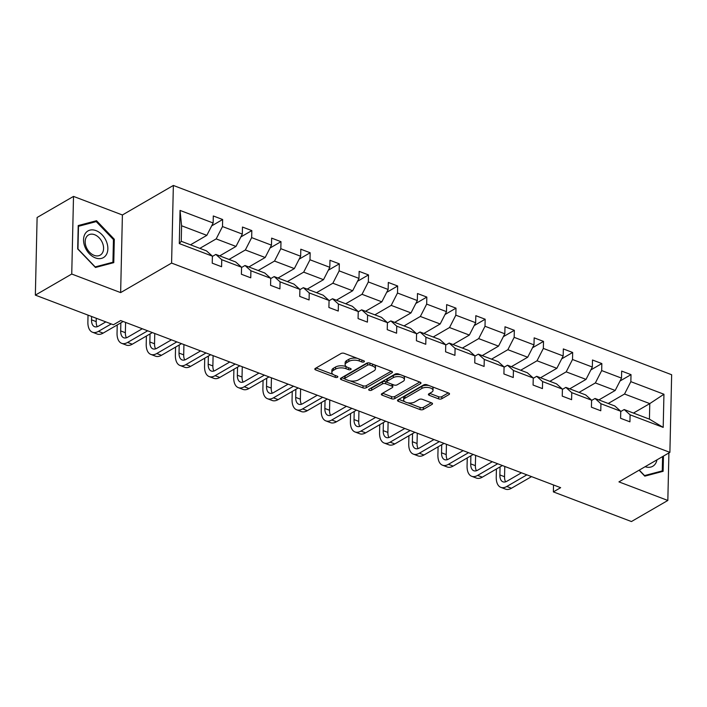 <?xml version="1.0" encoding="UTF-8"?>
<svg xmlns="http://www.w3.org/2000/svg" width="707" height="707" viewBox="0 0 707 707"><rect width="100%" height="100%" fill="white"/><g stroke="black" fill="none" stroke-linecap="round" stroke-linejoin="round"><path stroke-width="1.06" d="M364.078 361.851A1.626 0.76 -178.7 0 0 364.423 361.401A1.626 0.76 -178.7 0 0 363.796 360.782L344.291 353.376A2.324 1.078 -178.7 0 0 341.03 353.509L315.313 368.418A2.324 1.078 -178.7 0 0 314.818 369.054A2.324 1.078 -178.7 0 0 315.72 369.938L335.215 377.344A1.626 0.76 -178.7 0 0 337.504 377.255A1.626 0.76 -178.7 0 0 337.849 376.804A1.626 0.76 -178.7 0 0 337.212 376.186L334.694 375.231A7.441 3.464 -178.7 0 1 331.822 372.412A7.441 3.464 -178.7 0 1 333.395 370.344L335.533 369.107A7.441 3.464 -178.7 0 1 345.979 368.683L348.507 369.646A1.626 0.76 -178.7 0 0 350.787 369.558A1.626 0.76 -178.7 0 0 351.132 369.098A1.626 0.76 -178.7 0 0 350.504 368.488L347.985 367.525A7.441 3.464 -178.7 0 1 345.113 364.706A7.441 3.464 -178.7 0 1 346.686 362.647L348.825 361.401A7.441 3.464 -178.7 0 1 359.271 360.985L361.798 361.949A1.626 0.76 -178.7 0 0 364.078 361.851M438.561 398.845A2.324 1.078 -178.7 0 0 441.822 398.721L449.042 394.533A2.324 1.078 -178.7 0 0 449.528 393.896A2.324 1.078 -178.7 0 0 448.636 393.012L426.975 384.785A2.324 1.078 -178.7 0 0 423.714 384.917L397.988 399.817A2.324 1.078 -178.7 0 0 397.502 400.462A2.324 1.078 -178.7 0 0 398.395 401.346L420.055 409.574A2.324 1.078 -178.7 0 0 423.316 409.441L432.03 404.386A2.324 1.078 -178.7 0 0 432.525 403.75A2.324 1.078 -178.7 0 0 431.632 402.866L422.362 399.34A2.324 1.078 -178.7 0 0 419.092 399.473L414.77 401.983A6.222 2.89 -178.7 0 1 407.815 402.813A6.222 2.89 -178.7 0 1 403.644 399.976A6.222 2.89 -178.7 0 1 404.952 398.253L421.885 388.435A6.222 2.89 -178.7 0 1 428.849 387.604A6.222 2.89 -178.7 0 1 433.02 390.441A6.222 2.89 -178.7 0 1 431.703 392.164L428.884 393.799A2.324 1.078 -178.7 0 0 428.389 394.444A2.324 1.078 -178.7 0 0 429.29 395.328L438.561 398.845L438.605 396.751A2.324 1.078 -178.7 0 0 441.866 396.618L448.309 392.889M618.934 481.882L667.832 500.459L631.431 521.545L553.369 491.895L560.651 487.68L120.694 320.554L113.412 324.769L35.35 295.119L71.743 274.033L120.641 292.601L171.589 263.075L669.891 452.356L618.934 481.882M391.961 372.854A2.324 1.078 -178.7 0 0 392.456 372.209A2.324 1.078 -178.7 0 0 391.554 371.325L369.894 363.106A2.324 1.078 -178.7 0 0 366.633 363.23L340.915 378.139A2.324 1.078 -178.7 0 0 340.421 378.784A2.324 1.078 -178.7 0 0 341.322 379.668L362.974 387.887A2.324 1.078 -178.7 0 0 366.244 387.763L391.961 372.854L391.987 371.546M398.439 373.941L420.091 382.169A2.324 1.078 -178.7 0 1 420.992 383.053A2.324 1.078 -178.7 0 1 420.497 383.698L394.78 398.598A2.324 1.078 -178.7 0 1 391.51 398.73L382.248 395.213A2.324 1.078 -178.7 0 1 381.347 394.329A2.324 1.078 -178.7 0 1 381.842 393.684L392.27 387.639A2.324 1.078 -178.7 0 0 392.765 386.994A2.324 1.078 -178.7 0 0 391.864 386.119L385.713 383.777A2.324 1.078 -178.7 0 0 382.452 383.91L371.59 390.202A1.626 0.76 -178.7 0 1 369.77 390.423A1.626 0.76 -178.7 0 1 368.683 389.681A1.626 0.76 -178.7 0 1 369.019 389.23L395.169 374.074A2.324 1.078 -178.7 0 1 398.439 373.941M667.832 500.459L668.91 452.931M120.641 292.601L122.399 214.981L73.51 196.405L71.743 274.033M73.51 196.405L37.109 217.491L35.35 295.119M620.746 411.536L624.184 409.547L649.424 419.136L663.193 427.39L630.096 414.815L629.937 421.84L620.587 418.288L620.755 411.262L600.932 403.732L600.773 410.767L591.423 407.214L591.582 400.18L571.76 392.659L571.601 399.685L562.251 396.132L562.41 389.106L542.596 381.577L542.437 388.603L533.087 385.05L533.246 378.024L513.423 370.495L513.264 377.52L503.914 373.968L504.073 366.942L484.26 359.412L484.101 366.447L474.751 362.894L474.91 355.86L455.087 348.339L454.928 355.365L445.578 351.812L445.737 344.786L425.923 337.257L425.764 344.282L416.414 340.73L416.573 333.704L396.751 326.174L396.592 333.2L387.242 329.656L387.401 322.622L367.587 315.092L367.419 322.127L358.078 318.574L358.237 311.54L338.414 304.019L338.255 311.045L328.905 307.492L329.064 300.466L309.242 292.937L309.083 299.962L299.741 296.41L299.901 289.384L280.078 281.854L279.919 288.88L270.569 285.336L270.728 278.302L250.905 270.772L250.746 277.807L241.396 274.254L241.564 267.228L221.742 259.699L221.583 266.725L212.233 263.172L212.392 256.146L179.295 243.57L180.046 210.421L213.143 222.997L213.302 215.971L222.652 219.515L222.493 226.549L242.315 234.079L242.474 227.044L251.825 230.597L251.665 237.623L271.479 245.152L271.638 238.126L280.988 241.679L280.829 248.705L300.652 256.234L300.811 249.209L310.161 252.761L310.002 259.787L329.815 267.317L329.975 260.291L339.325 263.835L339.166 270.869L358.988 278.399L359.147 271.364L368.497 274.917L368.338 281.943L388.152 289.472L388.311 282.447L397.661 285.999L397.502 293.025L417.324 300.555L417.483 293.529L426.834 297.081L426.675 304.107L446.488 311.637L446.647 304.611L455.997 308.155L455.838 315.189L475.661 322.719L475.82 315.684L485.17 319.237L485.011 326.263L504.825 333.792L504.992 326.767L514.334 330.319L514.175 337.345L533.997 344.875L534.156 337.849L543.506 341.401L543.347 348.427L563.17 355.957L563.329 348.931L572.67 352.475L572.511 359.51L592.333 367.039L592.493 360.004L601.843 363.557L601.684 370.583L621.506 378.112L621.665 371.087L631.015 374.639L630.847 381.665L663.944 394.241L663.193 427.39M624.184 409.547L630.096 414.815M171.589 263.075L173.356 185.455L671.65 374.737L669.891 452.356M579.042 392.403L595.365 382.938L615.187 390.467L598.864 399.932M615.187 390.467L621.506 378.112M595.365 382.938L601.684 370.583M591.573 400.462L595.02 398.465L614.834 405.995L620.755 411.262M595.02 398.465L600.932 403.732M549.878 381.32L566.201 371.864L586.023 379.394L569.701 388.85M586.023 379.394L592.333 367.039M566.201 371.864L572.511 359.51M562.41 389.38L565.847 387.383L585.67 394.913L591.582 400.18M565.847 387.383L571.76 392.659M520.706 370.238L537.028 360.782L556.851 368.312L540.528 377.768M556.851 368.312L563.17 355.957M537.028 360.782L543.347 348.427M533.237 378.298L536.684 376.31L556.497 383.839L562.41 389.106M536.684 376.31L542.596 381.577M491.542 359.156L507.865 349.7L527.687 357.229L511.364 366.686M527.687 357.229L533.997 344.875M507.865 349.7L514.175 337.345M504.073 367.225L507.511 365.227L527.334 372.757L533.246 378.024M507.511 365.227L513.423 370.495M462.369 348.083L478.692 338.618L498.515 346.147L482.192 355.612M498.515 346.147L504.825 333.792M478.692 338.618L485.011 326.263M474.901 356.142L478.339 354.145L498.161 361.675L504.073 366.942M478.339 354.145L484.26 359.412M433.205 337L449.528 327.544L469.342 335.074L453.019 344.53M469.342 335.074L475.661 322.719M449.528 327.544L455.838 315.189M445.737 345.06L449.175 343.063L468.997 350.592L474.91 355.86M449.175 343.063L455.087 348.339M404.033 325.918L420.356 316.462L440.178 323.992L423.855 333.448M440.178 323.992L446.488 311.637M420.356 316.462L426.675 304.107M416.564 333.978L420.002 331.99L439.825 339.519L445.737 344.786M420.002 331.99L425.923 337.257M374.869 314.836L391.192 305.38L411.006 312.909L394.683 322.365M411.006 312.909L417.324 300.555M391.192 305.38L397.502 293.025M387.401 322.905L390.838 320.907L410.661 328.437L416.573 333.704M390.838 320.907L396.751 326.174M345.696 303.763L362.019 294.298L381.842 301.827L365.519 311.292M381.842 301.827L388.152 289.472M362.019 294.298L368.338 281.943M358.228 311.822L361.666 309.825L381.488 317.355L387.401 322.622M361.666 309.825L367.587 315.092M316.533 292.68L332.856 283.224L352.669 290.754L336.346 300.21M352.669 290.754L358.988 278.399M332.856 283.224L339.166 270.869M329.055 300.74L332.502 298.743L352.316 306.272L358.237 311.54M332.502 298.743L338.414 304.019M287.36 281.598L303.683 272.142L323.506 279.672L307.183 289.128M323.506 279.672L329.815 267.317M303.683 272.142L310.002 259.787M299.892 289.658L303.33 287.669L323.152 295.199L329.064 300.466M303.33 287.669L309.242 292.937M258.196 270.516L274.519 261.06L294.333 268.589L278.01 278.045M294.333 268.589L300.652 256.234M274.519 261.06L280.829 248.705M270.719 278.585L274.166 276.587L293.979 284.117L299.901 289.384M274.166 276.587L280.078 281.854M229.024 259.442L245.347 249.978L265.169 257.507L248.846 266.972M265.169 257.507L271.479 245.152M245.347 249.978L251.665 237.623M241.555 267.502L244.993 265.505L264.816 273.035L270.728 278.302M244.993 265.505L250.905 270.772M199.851 248.36L216.174 238.904L235.997 246.434L219.674 255.89M235.997 246.434L242.315 234.079M216.174 238.904L222.493 226.549M212.383 256.42L215.829 254.423L235.643 261.952L241.564 267.228M215.829 254.423L221.742 259.699M180.046 210.421L181.584 225.763L206.833 235.351L190.51 244.808M206.833 235.351L213.143 222.997M122.399 214.981L173.356 185.455M553.528 484.975L553.369 491.895M649.424 419.136L649.777 403.609L624.537 394.02L608.214 403.476M633.454 413.065L649.777 403.609L663.944 394.241M181.584 225.763L181.239 241.29L206.479 250.879L212.392 256.146M181.239 241.29L179.295 243.57M624.537 394.02L630.847 381.665M211.667 225.887L222.652 219.515M240.84 236.96L251.825 230.597M270.003 248.042L280.988 241.679M299.176 259.124L310.161 252.761M328.34 270.207L339.325 263.835M357.512 281.28L368.497 274.917M386.676 292.362L397.661 285.999M415.849 303.444L426.834 297.081M445.012 314.527L455.997 308.155M474.185 325.6L485.17 319.237M503.349 336.682L514.334 330.319M532.521 347.764L543.506 341.401M561.694 358.847L572.67 352.475M590.858 369.92L601.843 363.557M620.03 381.002L631.015 374.639M114.304 239.258L96.532 220.717L78.221 225.551L77.69 248.926L95.472 267.476L113.774 262.642L114.304 239.258L113.438 239.761M639.101 470.199L644.811 476.147L663.113 471.313L663.458 456.086M357.371 358.343A7.441 3.464 -178.7 0 0 348.869 359.306L348.825 361.401M345.113 364.706L345.157 362.611A7.441 3.464 -178.7 0 1 346.73 360.552L348.869 359.306M331.822 372.412L331.875 370.309A7.441 3.464 -178.7 0 1 333.439 368.25L335.586 367.004A7.441 3.464 -178.7 0 1 346.032 366.588L346.448 366.747M316.082 367.967L333.156 374.445M349.947 380.826L363.027 385.792A2.324 1.078 -178.7 0 0 366.288 385.66L391.236 371.21M341.693 377.688L344.76 378.855M369.92 365.033A1.626 0.76 -178.7 0 0 367.631 365.121L345.051 378.201A1.626 0.76 -178.7 0 0 344.707 378.652A1.626 0.76 -178.7 0 0 345.334 379.27L348.003 380.286A7.441 3.464 -178.7 0 0 358.449 379.862L373.879 370.919A7.441 3.464 -178.7 0 0 375.444 368.86A7.441 3.464 -178.7 0 0 372.58 366.04L369.92 365.033L369.955 363.124M368.091 362.859A1.626 0.76 -178.7 0 0 367.675 363.027L367.631 365.121M344.707 378.652L344.76 376.557A1.626 0.76 -178.7 0 1 345.104 376.106L367.675 363.027M375.444 368.86L375.497 366.765A7.441 3.464 -178.7 0 0 374.162 364.724M419.772 382.045L394.824 396.503L394.78 398.598M382.62 393.233L391.563 396.636A2.324 1.078 -178.7 0 0 394.824 396.503M392.765 386.994L392.809 384.9A2.324 1.078 -178.7 0 0 392.659 384.493M386.976 382.142L385.766 381.683A2.324 1.078 -178.7 0 0 382.496 381.815L371.643 388.108L371.59 390.202M370.495 388.373A1.626 0.76 -178.7 0 0 371.643 388.108M403.096 381.365A6.222 2.89 -178.7 0 0 404.404 379.641A6.222 2.89 -178.7 0 0 400.242 376.804A6.222 2.89 -178.7 0 0 393.278 377.635L387.312 381.1A2.324 1.078 -178.7 0 0 386.817 381.736A2.324 1.078 -178.7 0 0 387.719 382.62L393.861 384.953A2.324 1.078 -178.7 0 0 397.131 384.829L403.096 381.365M404.404 379.641L404.457 377.547A6.222 2.89 -178.7 0 0 403.211 375.753M400.639 374.781A6.222 2.89 -178.7 0 0 393.322 375.541L393.278 377.635M386.817 381.736L386.87 379.641A2.324 1.078 -178.7 0 1 387.356 378.996L393.322 375.541M429.662 393.357L438.605 396.751M433.02 390.441L433.064 388.346A6.222 2.89 -178.7 0 0 432.048 386.711M428.875 385.509A6.222 2.89 -178.7 0 0 421.938 386.34L421.885 388.435M403.644 399.976L403.688 397.873A6.222 2.89 -178.7 0 1 405.005 396.15L421.938 386.34M407.833 402.813L420.099 407.471A2.324 1.078 -178.7 0 0 423.369 407.347L431.305 402.743M398.766 399.367L404.66 401.611M93.951 222.21L96.532 220.717M88.03 315.136L87.88 321.95A17.772 9.536 -69.2 0 0 92.484 332.237A17.772 9.536 -69.2 0 0 98.441 331.353L111.229 323.947M92.484 332.237L97.159 334.013A17.772 9.536 -69.2 0 0 103.116 333.13L123.186 321.499M105.829 321.897L98.556 326.113A11.851 6.354 110.8 0 1 94.588 326.696A11.851 6.354 110.8 0 1 91.521 319.838L91.592 316.489M97.266 326.696A11.851 6.354 110.8 0 1 96.196 321.614L96.267 318.256M117.229 324.946L117.044 333.024A17.772 9.536 -69.2 0 0 121.648 343.319A17.772 9.536 -69.2 0 0 127.605 342.435L147.675 330.805M121.648 343.319L126.323 345.096A17.772 9.536 -69.2 0 0 132.28 344.212L152.35 332.582M142.284 328.755L127.728 337.186A11.851 6.354 110.8 0 1 123.76 337.778A11.851 6.354 110.8 0 1 120.685 330.92L120.87 322.843M126.429 337.769A11.851 6.354 110.8 0 1 125.36 332.697L125.59 322.419M146.402 336.028L146.216 344.106A17.772 9.536 -69.2 0 0 150.821 354.401A17.772 9.536 -69.2 0 0 156.777 353.518L176.847 341.888M150.821 354.401L155.496 356.169A17.772 9.536 -69.2 0 0 161.452 355.294L181.522 343.664M171.448 339.837L156.892 348.268A11.851 6.354 110.8 0 1 152.924 348.86A11.851 6.354 110.8 0 1 149.857 341.994L150.034 333.925M155.602 348.851A11.851 6.354 110.8 0 1 154.533 343.77L154.762 333.501M85.335 233.451A15.404 10.852 59.9 0 0 89.365 253.769A15.404 10.852 59.9 0 0 106.077 255.077A15.404 10.852 59.9 0 0 102.055 234.759A15.404 10.852 59.9 0 0 85.335 233.451M86.528 236.845A11.665 8.219 59.9 0 0 88.34 250.773A11.665 8.219 59.9 0 0 100.226 255.121A11.665 8.219 59.9 0 0 102.232 253.221A11.665 8.219 59.9 0 0 100.421 239.293A11.665 8.219 59.9 0 0 88.534 234.945A11.665 8.219 59.9 0 0 86.528 236.845M113.447 239.576L112.934 262.226L95.189 266.919L77.964 248.952L78.486 226.302L96.223 221.609L113.447 239.576M110.937 263.393L112.934 262.226M645.12 466.708A15.404 10.852 59.9 0 0 655.416 463.757A15.404 10.852 59.9 0 0 656.962 459.85M662.6 456.581L662.273 470.906L644.537 475.59L639.269 470.102M660.276 472.064L662.273 470.906M175.566 347.11L175.38 355.188A17.772 9.536 -69.2 0 0 179.993 365.475A17.772 9.536 -69.2 0 0 185.941 364.591L206.011 352.961M179.993 365.475L184.66 367.251A17.772 9.536 -69.2 0 0 190.616 366.367L210.686 354.737M200.62 350.919L186.065 359.35A11.851 6.354 110.8 0 1 182.097 359.934A11.851 6.354 110.8 0 1 179.021 353.076L179.207 344.998M184.766 359.934A11.851 6.354 110.8 0 1 183.696 354.852L183.935 344.574M204.738 358.193L204.553 366.27A17.772 9.536 -69.2 0 0 209.157 376.557A17.772 9.536 -69.2 0 0 215.114 375.673L235.184 364.043M209.157 376.557L213.832 378.333A17.772 9.536 -69.2 0 0 219.789 377.45L239.859 365.819M229.784 361.993L215.228 370.433A11.851 6.354 110.8 0 1 211.26 371.016A11.851 6.354 110.8 0 1 208.194 364.158L208.371 356.081M213.938 371.016A11.851 6.354 110.8 0 1 212.869 365.934L213.099 355.656M233.902 369.266L233.717 377.344A17.772 9.536 -69.2 0 0 238.33 387.639A17.772 9.536 -69.2 0 0 244.286 386.756L264.347 375.125M238.33 387.639L243.005 389.416A17.772 9.536 -69.2 0 0 248.952 388.532L269.022 376.902M258.956 373.075L244.401 381.506A11.851 6.354 110.8 0 1 240.433 382.098A11.851 6.354 110.8 0 1 237.358 375.24L237.543 367.163M243.111 382.089A11.851 6.354 110.8 0 1 242.033 377.017L242.271 366.739M263.075 380.348L262.889 388.426A17.772 9.536 -69.2 0 0 267.493 398.721A17.772 9.536 -69.2 0 0 273.45 397.838L293.52 386.208M267.493 398.721L272.168 400.489A17.772 9.536 -69.2 0 0 278.125 399.614L298.195 387.984M288.12 384.157L273.574 392.588A11.851 6.354 110.8 0 1 269.597 393.18A11.851 6.354 110.8 0 1 266.53 386.314L266.716 378.245M272.275 393.172A11.851 6.354 110.8 0 1 271.205 388.09L271.435 377.821M292.238 391.431L292.062 399.508A17.772 9.536 -69.2 0 0 296.666 409.795A17.772 9.536 -69.2 0 0 302.623 408.911L322.684 397.281M296.666 409.795L301.341 411.571A17.772 9.536 -69.2 0 0 307.298 410.687L327.359 399.057M317.293 395.24L302.737 403.67A11.851 6.354 110.8 0 1 298.769 404.254A11.851 6.354 110.8 0 1 295.694 397.396L295.88 389.318M301.447 404.254A11.851 6.354 110.8 0 1 300.369 399.172L300.608 388.894M321.411 402.513L321.225 410.59A17.772 9.536 -69.2 0 0 325.83 420.877A17.772 9.536 -69.2 0 0 331.786 419.993L351.856 408.363M325.83 420.877L330.505 422.653A17.772 9.536 -69.2 0 0 336.461 421.77L356.531 410.14M346.457 406.313L331.91 414.753A11.851 6.354 110.8 0 1 327.933 415.336A11.851 6.354 110.8 0 1 324.867 408.478L325.052 400.401M330.611 415.336A11.851 6.354 110.8 0 1 329.542 410.254L329.771 399.976M350.575 413.586L350.398 421.664A17.772 9.536 -69.2 0 0 355.002 431.959A17.772 9.536 -69.2 0 0 360.959 431.076L381.02 419.445M355.002 431.959L359.677 433.736A17.772 9.536 -69.2 0 0 365.634 432.852L385.695 421.222M375.629 417.395L361.074 425.826A11.851 6.354 110.8 0 1 357.106 426.418A11.851 6.354 110.8 0 1 354.03 419.56L354.216 411.483M359.783 426.409A11.851 6.354 110.8 0 1 358.705 421.337L358.944 411.059M379.747 424.668L379.562 432.746A17.772 9.536 -69.2 0 0 384.166 443.033A17.772 9.536 -69.2 0 0 390.123 442.158L410.193 430.528M384.166 443.033L388.841 444.809A17.772 9.536 -69.2 0 0 394.798 443.934L414.868 432.304M404.802 428.477L390.246 436.908A11.851 6.354 110.8 0 1 386.269 437.5A11.851 6.354 110.8 0 1 383.203 430.634L383.388 422.565M388.947 437.492A11.851 6.354 110.8 0 1 387.878 432.41L388.108 422.141M408.911 435.751L408.734 443.828A17.772 9.536 -69.2 0 0 413.339 454.115A17.772 9.536 -69.2 0 0 419.295 453.231L439.365 441.601M413.339 454.115L418.014 455.891A17.772 9.536 -69.2 0 0 423.97 455.008L444.04 443.377M433.965 439.56L419.41 447.991A11.851 6.354 110.8 0 1 415.442 448.574A11.851 6.354 110.8 0 1 412.367 441.716L412.552 433.638M418.12 448.574A11.851 6.354 110.8 0 1 417.042 443.492L417.28 433.214M438.084 446.833L437.898 454.91A17.772 9.536 -69.2 0 0 442.502 465.197A17.772 9.536 -69.2 0 0 448.459 464.313L468.529 452.683M442.502 465.197L447.178 466.974A17.772 9.536 -69.2 0 0 453.134 466.09L473.204 454.46M463.138 450.633L448.583 459.073A11.851 6.354 110.8 0 1 444.606 459.656A11.851 6.354 110.8 0 1 441.539 452.798L441.725 444.721M447.284 459.656A11.851 6.354 110.8 0 1 446.214 454.574L446.444 444.296M467.247 457.906L467.071 465.984A17.772 9.536 -69.2 0 0 471.675 476.279A17.772 9.536 -69.2 0 0 477.632 475.396L497.701 463.765M471.675 476.279L476.35 478.056A17.772 9.536 -69.2 0 0 482.307 477.172L502.377 465.542M492.302 461.715L477.746 470.146A11.851 6.354 110.8 0 1 473.778 470.738A11.851 6.354 110.8 0 1 470.712 463.88L470.889 455.803M476.456 470.729A11.851 6.354 110.8 0 1 475.378 465.657L475.617 455.379M496.42 468.988L496.234 477.066A17.772 9.536 -69.2 0 0 500.839 487.353A17.772 9.536 -69.2 0 0 506.795 486.478L526.865 474.848M500.839 487.353L505.514 489.129A17.772 9.536 -69.2 0 0 511.47 488.245L531.54 476.624M521.474 472.797L506.919 481.228A11.851 6.354 110.8 0 1 502.951 481.821A11.851 6.354 110.8 0 1 499.876 474.954L500.061 466.885M505.62 481.812A11.851 6.354 110.8 0 1 504.551 476.73L504.78 466.452M359.315 359.085L359.271 360.985M346.73 360.552L346.686 362.647M348.551 367.746L348.507 369.646M346.032 366.588L345.979 368.683M335.586 367.004L335.533 369.107M333.439 368.25L333.395 370.344M335.259 375.444L335.215 377.344M315.755 368.153L315.72 369.938M361.834 360.04L361.798 361.949M366.288 385.66L366.244 387.763M363.027 385.792L362.974 387.887M341.357 377.883L341.322 379.668M345.104 376.106L345.051 378.201M372.624 364.14L372.58 366.04M420.532 382.381L420.497 383.698M391.563 396.636L391.51 398.73M382.284 393.428L382.248 395.213M391.908 384.21L391.864 386.119M385.766 381.683L385.713 383.777M382.496 381.815L382.452 383.91M387.356 378.996L387.312 381.1M429.335 393.543L429.29 395.328M405.005 396.15L404.952 398.253M432.065 403.078L432.03 404.386M423.369 407.347L423.316 409.441M420.099 407.471L420.055 409.574M398.439 399.561L398.395 401.346M449.069 393.225L449.042 394.533M441.866 396.618L441.822 398.721M98.441 331.353L103.116 333.13M91.521 319.838L96.196 321.614M127.605 342.435L132.28 344.212M120.685 330.92L125.36 332.697M156.777 353.518L161.452 355.294M149.857 341.994L154.533 343.77M185.941 364.591L190.616 366.367M179.021 353.076L183.696 354.852M215.114 375.673L219.789 377.45M208.194 364.158L212.869 365.934M244.286 386.756L248.952 388.532M237.358 375.24L242.033 377.017M273.45 397.838L278.125 399.614M266.53 386.314L271.205 388.09M302.623 408.911L307.298 410.687M295.694 397.396L300.369 399.172M331.786 419.993L336.461 421.77M324.867 408.478L329.542 410.254M360.959 431.076L365.634 432.852M354.03 419.56L358.705 421.337M390.123 442.158L394.798 443.934M383.203 430.634L387.878 432.41M419.295 453.231L423.97 455.008M412.367 441.716L417.042 443.492M448.459 464.313L453.134 466.09M441.539 452.798L446.214 454.574M477.632 475.396L482.307 477.172M470.712 463.88L475.378 465.657M506.795 486.478L511.47 488.245M499.876 474.954L504.551 476.73"/></g></svg>

